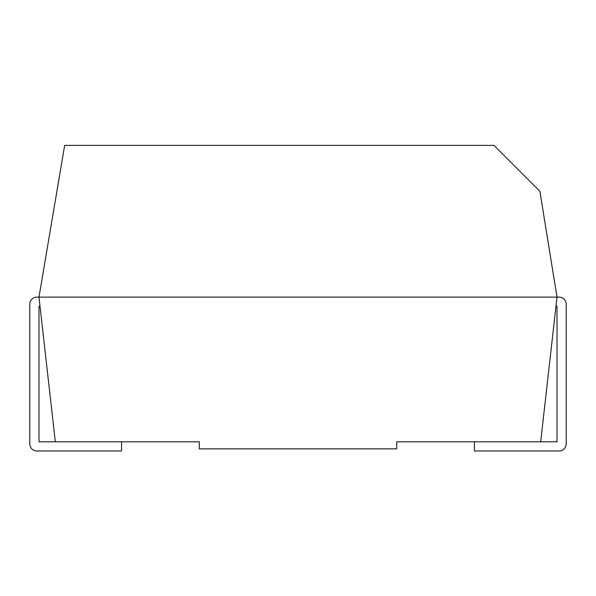 <?xml version="1.0" encoding="UTF-8"?>
<svg xmlns="http://www.w3.org/2000/svg" width="596" height="596" viewBox="0 0 596 596"><rect width="100%" height="100%" fill="white"/><g stroke="black" fill="none" stroke-linecap="round" stroke-linejoin="round"><path stroke-width="0.89" d="M557.022 297.121L539.879 191.249L494.002 145.372L64.673 145.372L38.978 297.121L559.145 297.121L557.022 297.121L540.676 441.807L557.022 441.807L557.022 306.292L555.986 306.292M121.554 441.807L121.554 450.978L36.855 450.978A7.055 7.055 0 0 1 29.8 443.923L29.8 304.176A7.055 7.055 0 0 1 36.855 297.121L38.978 297.121L55.324 441.807L199.302 441.807L199.302 448.863L396.698 448.863L396.698 441.807L540.676 441.807M55.324 441.807L38.978 441.807L38.978 306.292L40.014 306.292M474.446 441.807L474.446 450.978L559.145 450.978A7.055 7.055 0 0 0 566.2 443.923L566.2 304.176A7.055 7.055 0 0 0 559.145 297.121M566.2 330.996L566.2 304.176M557.022 306.292L557.022 330.996M285.097 145.372L313.556 145.372"/></g></svg>
